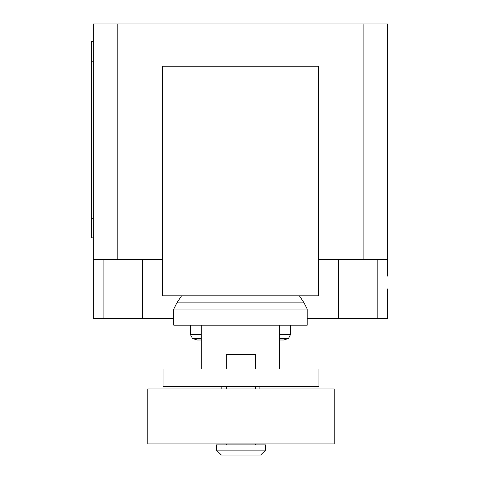 <?xml version="1.0" encoding="UTF-8"?>
<svg xmlns="http://www.w3.org/2000/svg" width="479" height="479" viewBox="0 0 479 479"><rect width="100%" height="100%" fill="white"/><g stroke="black" fill="none" stroke-linecap="round" stroke-linejoin="round"><path stroke-width="0.72" d="M221.837 386.655L221.837 388.948M259.121 388.948L259.121 386.655M290.519 325.175L290.519 334.528L288.508 338.425L283.837 339.994L279.73 339.994L279.73 368.998L279.73 325.175L201.234 325.175L201.234 368.998M163.034 368.998L163.034 386.655L318.948 386.655L318.948 368.998L163.034 368.998M226.274 443.895L226.274 444.877M255.708 443.895L255.708 444.877M216.46 444.877L216.46 450.146L221.37 455.05L260.618 455.05L265.522 450.146L265.522 444.877L216.46 444.877M255.708 368.998L255.708 354.61L226.274 354.61L226.274 368.998M226.274 386.655L226.274 388.948M255.708 386.655L255.708 388.948M147.777 388.948L147.777 443.895L334.204 443.895L334.204 388.948L147.777 388.948M216.46 450.146L265.522 450.146M201.234 339.994L197.126 339.994L192.456 338.425L190.438 334.528L190.438 325.175M201.234 338.425L192.456 338.425M201.234 334.528L190.438 334.528M279.73 325.175L307.201 325.175L307.201 309.075L304.087 302.86L299.405 295.842M201.234 325.175L173.763 325.175L173.763 309.075L176.877 302.86L181.553 295.842M304.087 302.86L176.877 302.86M307.201 309.075L173.763 309.075M290.519 334.528L279.73 334.528M288.508 338.425L279.73 338.425M162.585 295.842L318.379 295.842L318.379 66.24L162.585 66.24L162.585 295.842M318.379 259.432L387.661 259.432L387.661 276.114M93.303 276.114L93.303 318.307L173.763 318.307M307.201 318.307L387.661 318.307L387.661 288.873M162.585 259.432L93.303 259.432L93.303 283.963M93.303 41.613L91.339 41.613L91.339 61.234L93.303 61.234M93.303 218.226L91.339 218.226L91.339 237.847L93.303 237.847M91.339 218.226L91.339 61.234M93.303 259.432L93.303 23.95L117.834 23.95L117.834 259.432M387.661 259.432L387.661 23.95L117.834 23.95M363.13 259.432L363.13 23.95M103.117 259.432L103.117 318.307M377.847 259.432L377.847 318.307M338.599 259.432L338.599 318.307M142.365 259.432L142.365 318.307"/></g></svg>
